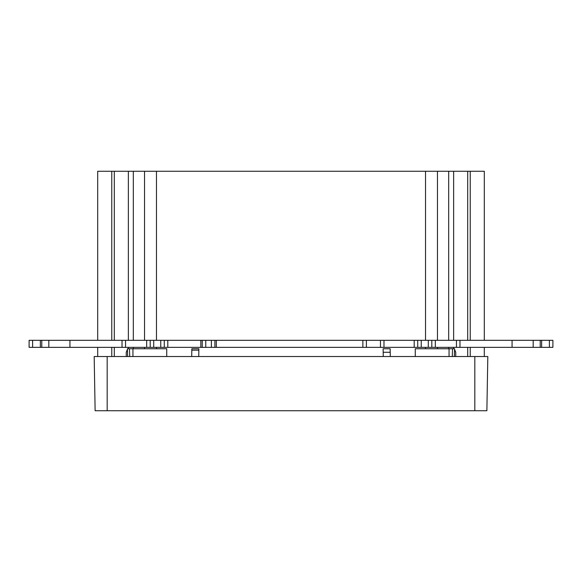 <?xml version="1.0" encoding="UTF-8"?>
<svg xmlns="http://www.w3.org/2000/svg" width="582" height="582" viewBox="0 0 582 582"><rect width="100%" height="100%" fill="white"/><g stroke="black" fill="none" stroke-linecap="round" stroke-linejoin="round"><path stroke-width="0.87" d="M107.183 356.526L94.182 356.526L95.128 410.732L107.183 410.732L107.183 356.526L487.818 356.526L486.872 410.732L107.183 410.732M97.696 340.31L97.696 171.268L484.304 171.268L484.304 340.31M128.367 171.268L128.367 340.31M453.633 171.268L453.633 340.31M484.304 347.352L484.304 356.526M97.696 347.352L97.696 356.526M127.4 348.756L129.459 348.756L127.4 348.756L127.669 356.526M128.367 347.352L128.367 348.756M415.264 356.526L415.264 348.756L454.6 348.756L454.331 356.526M453.633 347.352L453.633 348.756M41.773 340.31L41.773 347.352L29.1 347.352L29.1 340.31L150.192 340.31L150.192 347.352L552.9 347.352L552.9 340.31L549.379 340.31L549.379 347.352M549.379 340.31L150.192 340.31M122.031 340.31L122.031 347.352L150.192 347.352M122.031 347.352L41.773 347.352M48.815 340.31L48.815 347.352M125.552 340.31L125.552 347.352M164.277 340.31L164.277 347.352M202.238 340.31L202.238 347.352M214.911 340.31L214.911 347.352M366.384 340.31L366.384 347.352M380.468 340.31L380.468 347.352M417.723 340.31L417.723 347.352M431.808 340.31L431.808 347.352M456.448 340.31L456.448 347.352M459.969 340.31L459.969 347.352M533.185 340.31L533.185 347.352M540.227 340.31L540.227 347.352M390.296 356.526L390.158 348.756L383.116 348.756L383.254 356.526M198.855 350.168L198.884 348.756L191.842 348.756L191.813 350.168L198.855 350.168L198.746 356.526M132.943 356.526L132.943 348.756L166.736 348.756L166.736 356.526M191.704 356.526L191.813 350.168M132.943 348.756L129.459 348.756L129.728 356.526M452.272 356.526L452.541 348.756L454.6 348.756M383.182 352.277L390.224 352.277M449.057 356.526L449.057 348.756M454.578 349.375L455.742 352.277L455.742 356.526M127.422 349.375L126.258 352.277L126.258 356.526M474.817 410.732L474.817 356.526M425.522 347.352L425.522 348.756M156.478 347.352L156.478 348.756M111.773 171.268L111.773 340.31M114.29 171.268L114.29 340.31M467.71 171.268L467.71 340.31M470.227 171.268L470.227 340.31M437.468 171.268L437.468 340.31M448.686 171.268L448.686 340.31M425.522 171.268L425.522 340.31M156.478 171.268L156.478 340.31M144.532 171.268L144.532 340.31M133.314 171.268L133.314 340.31M470.227 347.352L470.227 356.526M111.773 347.352L111.773 356.526M114.29 347.352L114.29 356.526M133.314 347.352L133.314 348.756M144.532 347.352L144.532 348.756M437.468 347.352L437.468 348.756M448.686 347.352L448.686 348.756M467.71 347.352L467.71 356.526M69.935 340.31L69.935 347.352M40.362 340.31L40.362 347.352M32.621 340.31L32.621 347.352M146.671 340.31L146.671 347.352M153.713 340.31L153.713 347.352M160.756 340.31L160.756 347.352M167.798 340.31L167.798 347.352M200.834 340.31L200.834 347.352M205.759 340.31L205.759 347.352M211.39 340.31L211.39 347.352M216.322 340.31L216.322 347.352M362.862 340.31L362.862 347.352M383.982 340.31L383.982 347.352M414.202 340.31L414.202 347.352M421.244 340.31L421.244 347.352M428.287 340.31L428.287 347.352M435.329 340.31L435.329 347.352M512.065 340.31L512.065 347.352M541.638 340.31L541.638 347.352"/></g></svg>
